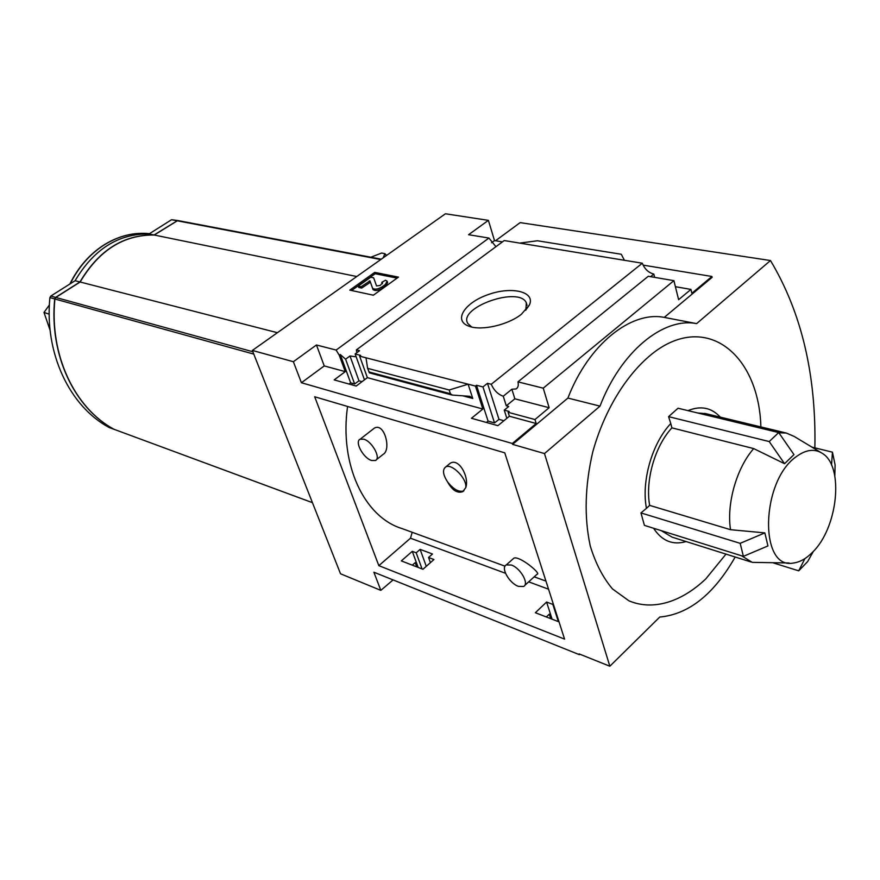 <?xml version="1.0" encoding="UTF-8"?>
<svg xmlns="http://www.w3.org/2000/svg" width="880" height="880" viewBox="0 0 880 880"><rect width="100%" height="100%" fill="white"/><g stroke="black" fill="none" stroke-linecap="round" stroke-linejoin="round"><path stroke-width="1.32" d="M383.031 454.41C391.567 450.186 384.549 422.147 374.341 428.142L360.118 439.23L363.781 439.186C372.075 441.331 381.26 458.194 375.419 460.493L371.635 460.504C363.363 458.249 354.299 441.573 360.118 439.23M524.667 585.486L537.086 574.211C541.86 574.145 519.728 555.643 513.964 558.118M352.22 383.284L351.813 384.835M347.567 406.461C339.262 464.629 364.298 517.11 401.962 528.55L505.021 566.17M465.696 487.74C469.667 477.895 459.096 457.391 450.164 463.298L445.676 466.983C451.781 462.88 467.698 479.336 465.696 487.74L462.77 491.656C457.281 493.548 452.21 490.281 447.535 481.855C442.915 474.65 442.299 469.7 445.676 466.983M401.324 560.901L422.95 569.272L433.95 559.526L428.549 557.48L432.487 554.004L420.123 549.373L416.196 552.816L412.269 551.342L401.324 560.901M536.195 423.511L512.325 443.487L301.411 382.734L324.247 365.926L345.257 371.635L334.169 379.896L356.213 386.056L367.367 377.641L482.867 409.024L475.442 386.089L476.487 385.264L482.966 386.925L487.476 383.317L491.238 384.274C493.966 390.39 497.981 394.372 503.261 396.22L506.286 405.801L514.855 398.805L549.131 407.715L534.974 419.54L508.134 412.302L509.377 416.229L536.195 423.511L534.974 419.54M418.154 567.413L412.269 551.342M416.757 566.874L415.217 562.672L412.313 565.147M348.997 384.043L350.636 382.844L340.274 354.497L339.262 355.245L345.257 371.635M422.07 568.92L416.196 552.816M350.636 382.844L354.629 383.955L345.609 359.205L340.274 354.497M426.272 566.324L420.123 549.373M354.629 383.955L358.985 380.798L349.976 355.982L345.609 359.205M358.985 380.798L362.054 381.645M356.873 352.682L356.367 349.899L359.535 350.702L355.135 353.969L360.657 355.388L359.645 356.147L367.367 377.641M349.976 355.982L355.102 356.708L355.905 356.092M430.419 562.661L428.549 557.48M364.463 379.83L355.135 353.969M552.123 619.201L546.579 602.041L535.37 612.722L559.042 621.874M482.867 409.024L471.449 418.275L497.904 425.667L509.377 416.229M506.847 418.308L504.251 410.124L508.739 406.461L506.286 405.801M508.134 412.302L509.179 411.455L504.251 410.124M550.737 618.662L549.285 614.174L546.315 616.957M486.387 422.444L488.081 421.113L476.487 385.264M558.36 621.61L552.838 604.406L546.579 602.041M488.081 421.113L494.516 422.906L482.966 386.925M494.516 422.906L498.993 419.364L487.476 383.317M498.993 419.364L503.921 420.717M475.442 386.089L359.645 356.147M449.174 389.994L450.417 393.734L452.232 395.065L469.854 396.319L472.758 398.453L468.105 384.197L449.174 389.994L367.609 368.346L366.003 357.797M521.455 314.204L529.408 304.975C535.601 291.643 511.72 286.055 488.191 294.591C464.442 302.709 452.947 320.738 469.018 326.238C481.36 331.089 508.145 324.995 521.455 314.204M356.367 349.899L504.229 240.559L642.312 263.219L491.238 384.274M579.843 654.192L579.359 654.665L579.117 653.906L609.84 666.226L659.758 617.045C688.765 614.317 713.9 594.297 735.185 557.007M393.085 579.909L380.831 590.37L373.879 572.209L579.359 654.665M650.606 276.672L653.829 274.065C648.494 272.69 644.655 269.071 642.312 263.219M549.131 407.715L543.246 388.168L673.904 280.654L648.285 276.276L517.968 381.865C518.727 385.363 518.078 387.728 516.021 388.96L511.874 389.235L503.261 396.22M514.855 398.805L511.874 389.235M495.957 246.675L488.928 238.051L336.138 350.064L339.262 355.245M336.138 350.064L316.448 344.982L293.37 361.713L252.34 350.438L340.527 573.782L380.831 590.37M324.247 365.926L316.448 344.982M177.65 220.517L154.055 234.982C123.431 234.652 98.725 250.316 79.959 281.963L55.616 297.396L54.703 298.936C49.071 354.948 74.481 407.99 113.751 429.176L114.015 429.286M177.529 220.484L171.545 219.725L149.039 233.948C118.459 233.607 93.808 249.194 75.097 280.709L50.798 296.065L49.896 297.605C44.308 353.397 69.696 406.252 108.911 427.394L109.274 427.526M154.055 234.982L149.039 233.948M79.959 281.963L75.097 280.709M370.865 257.224L381.656 253.033L384.868 253.671L386.606 255.409M491.579 242.737L494.505 240.581L488.389 220.352L445.423 213.774L252.34 350.438M383.185 257.829L384.868 253.671M670.78 423.544L671.902 427.856L753.698 448.591C736.659 467.863 726.396 503.745 730.532 529.694L649.66 505.384L646.437 508.354C641.223 481.107 652.091 443.3 670.78 423.544L668.58 416.636L678.04 408.232L778.701 432.553L793.969 454.597L784.564 463.694L753.698 448.591M649.66 505.384C645.106 480.392 654.962 446.116 671.902 427.856M741.62 555.797L752.235 562.375L789.118 562.969M750.893 561.946L672.067 537.141L661.243 530.64M686.125 541.563C672.76 545.413 661.914 540.969 653.565 528.242M688.006 410.63C700.722 405.449 711.491 407.616 720.313 417.142M697.653 412.973L705.947 413.677M730.532 529.694L764.852 532.884L767.943 545.93L743.391 556.347L644.424 525.382L640.948 512.919L646.437 508.354M760.892 426.921C758.945 356.268 708.983 313.302 656.513 350.504C628.914 370.392 604.725 408.441 592.713 452.144C584.892 485.991 584.067 517.253 590.249 545.93C595.54 563.343 602.976 577.687 612.535 588.973L628.936 600.82C652.971 610.973 681.373 602.173 705.903 578.776L725.989 554.114M820.6 452.342L794.134 436.414L786.313 433.048L778.899 432.773M796.312 456.632C760.496 481.36 759.055 570.658 793.683 562.969C800.107 562.1 806.432 558.492 812.636 552.145C837.87 527.791 844.294 466.653 822.525 453.497C814.759 448.459 806.014 449.493 796.312 456.632M543.246 388.168L517.968 381.865M673.904 280.654L678.612 299.684L690.932 289.41L691.867 293.26L711.92 276.474L712.129 277.321L664.268 317.394L696.432 323.587C663.256 317.075 620.774 351.67 600.006 406.142L544.489 453.563L609.84 666.226M664.268 317.394L664.092 317.361C630.762 310.827 588.412 344.652 567.908 398.068L512.611 444.367L512.325 443.487M653.829 274.065L654.665 277.376M690.932 289.41L675.4 286.704M488.389 220.352L468.578 234.707L488.928 238.051M369.435 372.757L367.609 368.346M519.728 243.1L537.449 240.768L621.28 254.254L624.404 260.282M373.384 295.207L398.453 277.123L374.715 272.382L349.789 290.125L373.384 295.207M378.84 565.653L314.688 396.759L504.768 452.848L564.575 639.122L378.84 565.653L410.487 538.197L412.203 532.279M301.411 382.734L293.37 361.713M512.611 444.367L544.489 453.563M494.505 240.581L502.425 241.89M643.082 265.111L711.92 276.474M567.908 398.068L600.006 406.142M814.869 447.865C816.288 374.759 801.482 312.312 770.473 260.535L520.157 222.618L495.528 240.757M770.473 260.535L696.619 323.62M351.604 290.51L375.177 273.724L374.715 272.382M387.277 281.589L387.618 282.579L385.77 285.879L382.404 288.31C378.18 290.708 375.056 291.126 373.032 289.586L370.447 282.227L361.647 288.079L361.174 286.726L369.974 280.863L372.559 288.222C374.583 289.773 377.707 289.344 381.942 286.946L385.308 284.515L387.156 281.215L385.495 280.236L381.788 282.348L382.558 282.81L380.149 285.461L376.552 285.945L373.659 277.827L370.722 277.233L358.259 286.11L361.174 286.726M382.349 283.734L381.788 282.348M361.647 288.079L358.732 287.463L358.259 286.11M375.177 273.724L397.078 278.113M832.568 452.727L835.109 464.97L834.812 475.915M811.976 447.15L832.458 452.177L831.523 465.069M764.852 532.884L740.179 543.334L640.948 512.919M743.391 556.347L740.179 543.334M804.914 558.602L798.721 570.823L773.531 562.98M813.373 551.364L807.642 561.605L798.721 570.823M778.701 432.553L769.219 441.562L784.564 463.694M668.58 416.636L769.219 441.562M525.789 310.255L526.372 302.929C519.442 285.736 457.435 307.571 467.852 323.543L471.669 327.008M381.26 259.193L177.738 220.528L154.264 235.026C123.629 234.696 98.923 250.36 80.146 282.007L55.803 297.451L54.89 298.991C49.269 355.014 74.679 408.067 113.938 429.253L114.301 429.385M356.774 276.529L154.264 235.026M277.398 332.706L80.146 282.007M49.368 304.997L44 312.444L50.127 330.363M44 312.444L49.192 314.16M511.324 565.026C520.377 567.875 529.507 583.924 523.567 586.487L518.397 586.355C509.366 583.374 500.368 567.534 506.286 564.927L511.324 565.026M463.914 490.765L463.617 490.941C458.799 492.349 453.442 489.324 447.535 481.855M472.758 398.453L462.66 395.769M55.616 297.396L50.798 296.065M54.703 298.936L49.896 297.605M113.751 429.176L108.911 427.394M176.605 220.682L171.545 219.725M450.417 393.734L368.896 371.921M369.732 282.304L369.259 280.962M372.966 289.432L372.493 288.068M382.404 288.31L381.942 286.946M385.77 285.879L385.308 284.515M384.901 253.946L386.474 255.508M252.857 351.747L55.803 297.451M253.792 354.101L54.89 298.991M312.444 502.656L109.109 427.482M380.776 259.545L176.803 220.726M70.213 283.789C78.617 266.937 90.079 253.891 104.588 244.673C119.185 235.763 134.145 232.1 149.468 233.673C134.035 232.089 118.998 235.752 104.357 244.695C89.76 253.957 78.254 267.069 69.872 284.009M548.537 589.182L528.682 581.845M505.505 573.287L410.487 538.197M545.952 581.108L534.215 576.829M517.165 388.025L516.021 388.96M355.85 356.147L355.102 356.708M704.682 413.369L786.313 433.048M664.092 317.361L696.432 323.587M373.032 289.586L372.559 288.222M452.089 395.032L369.369 372.856M527.01 305.36L526.372 302.929M526.163 309.485L529.408 304.975M312.455 502.678L114.147 429.341M513.953 558.096L506.286 564.927M383.053 454.432L376.277 459.8M462.77 491.656L463.617 490.941"/></g></svg>
